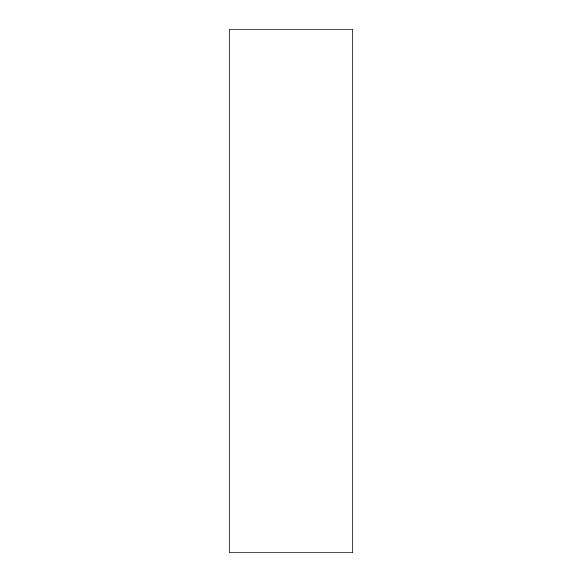 <?xml version="1.0" encoding="UTF-8"?>
<svg xmlns="http://www.w3.org/2000/svg" width="582" height="582" viewBox="0 0 582 582"><rect width="100%" height="100%" fill="white"/><g stroke="black" fill="none" stroke-linecap="round" stroke-linejoin="round"><path stroke-width="0.87" d="M352.867 29.1L229.133 29.1L229.133 552.9L352.867 552.9L352.867 29.1"/></g></svg>

